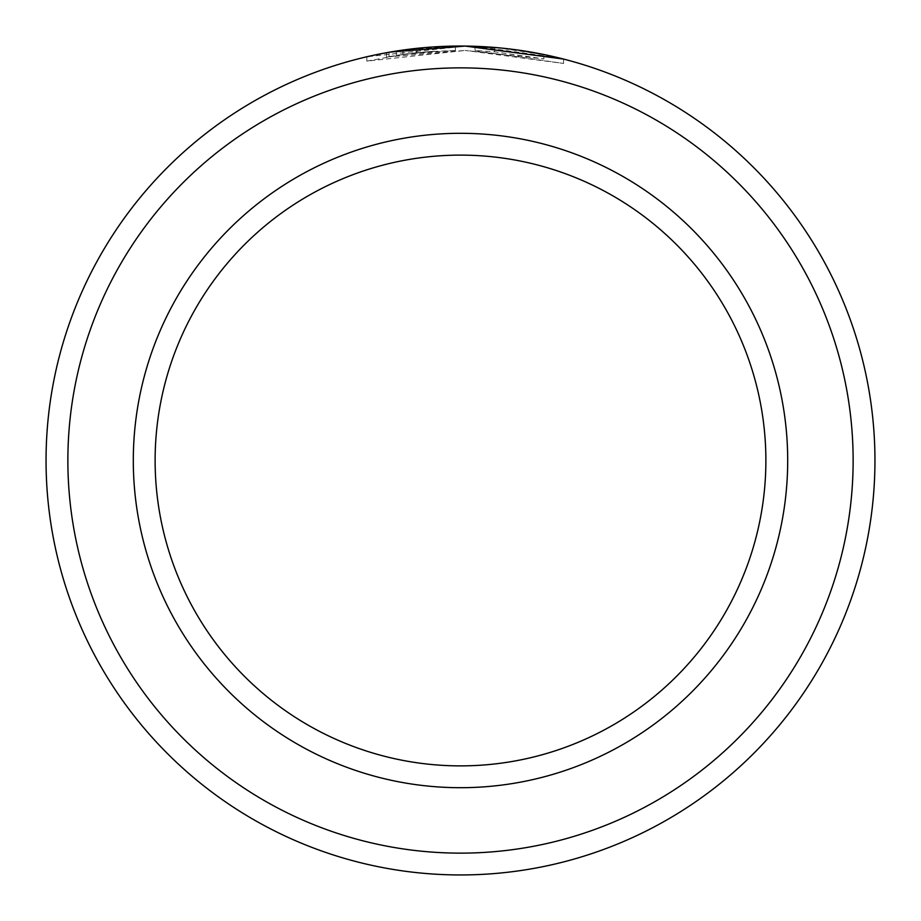 <?xml version="1.0" encoding="UTF-8"?>
<svg xmlns="http://www.w3.org/2000/svg" width="921" height="921" viewBox="0 0 921 921"><rect width="100%" height="100%" fill="white"/><g stroke="black" fill="none" stroke-linecap="round" stroke-linejoin="round"><path stroke-width="0.69" stroke-dasharray="4.61 3.45" d="M403.03 54.42L366.834 61.131L465.197 50.436L386.498 57.067L403.03 54.42L403.03 50.056L366.834 56.768L465.197 46.073M393.232 51.541L389.882 52.106M543.885 58.886L543.885 54.523L494.704 47.466A414.45 414.45 0 0 0 475.029 46.303L475.029 50.667A414.45 414.45 0 0 1 494.704 51.829L543.885 58.886L465.197 50.436L563.56 63.434L475.029 50.667L475.029 46.303L558.207 57.735M416.016 52.808A414.45 414.45 0 0 0 396.341 55.41L425.847 51.864L416.016 52.808L416.016 48.445L425.847 47.501L396.341 51.046A414.45 414.45 0 0 1 416.016 48.445M455.354 50.448L455.354 46.085L425.847 47.501L402.938 50.068L455.354 46.085L455.354 50.448L402.938 54.431L435.679 51.162L435.679 46.798L435.679 51.162L425.847 51.864L455.354 50.448M67.866 460.5A392.634 392.634 0 0 1 460.5 67.866A392.634 392.634 0 0 1 853.134 460.5A392.634 392.634 0 0 1 460.5 853.134A392.634 392.634 0 0 1 67.866 460.5M874.95 460.5A414.45 414.45 0 0 0 460.5 46.05A414.45 414.45 0 0 0 46.05 460.5A414.45 414.45 0 0 0 460.5 874.95A414.45 414.45 0 0 0 874.95 460.5M765.881 460.5A305.381 305.381 0 0 1 460.5 765.881A305.381 305.381 0 0 1 155.119 460.5A305.381 305.381 0 0 1 460.5 155.119A305.381 305.381 0 0 1 765.881 460.5A305.381 305.381 0 0 0 460.5 155.119A305.381 305.381 0 0 0 155.119 460.5M498.388 47.788L521.332 50.54M416.937 52.704L416.937 48.341M402.938 54.431L402.938 50.068M396.341 55.41L396.341 51.046M389.03 56.618L389.03 52.255M494.704 51.829L494.704 47.466L494.704 51.829M386.498 57.067L386.498 52.704M563.56 63.434L563.56 59.071M366.823 61.131L366.823 56.78"/><path stroke-width="1.38" d="M401.314 50.298L393.232 51.541M389.882 52.106L465.197 46.073L563.56 59.071L558.207 57.735M853.134 460.5A392.634 392.634 0 0 0 460.5 67.866A392.634 392.634 0 0 0 67.866 460.5A392.634 392.634 0 0 0 460.5 853.134A392.634 392.634 0 0 0 853.134 460.5M46.05 460.5A414.45 414.45 0 0 1 460.5 46.05A414.45 414.45 0 0 1 874.95 460.5A414.45 414.45 0 0 1 460.5 874.95A414.45 414.45 0 0 1 46.05 460.5M765.881 460.5A305.381 305.381 0 0 0 460.5 155.119A305.381 305.381 0 0 0 155.119 460.5A305.381 305.381 0 0 0 460.5 765.881A305.381 305.381 0 0 0 765.881 460.5M466.268 46.085L498.388 47.788M521.332 50.54L543.885 54.523M787.697 460.5A327.197 327.197 0 0 1 460.5 787.697A327.197 327.197 0 0 1 133.303 460.5A327.197 327.197 0 0 1 460.5 133.303A327.197 327.197 0 0 1 787.697 460.5"/></g></svg>
